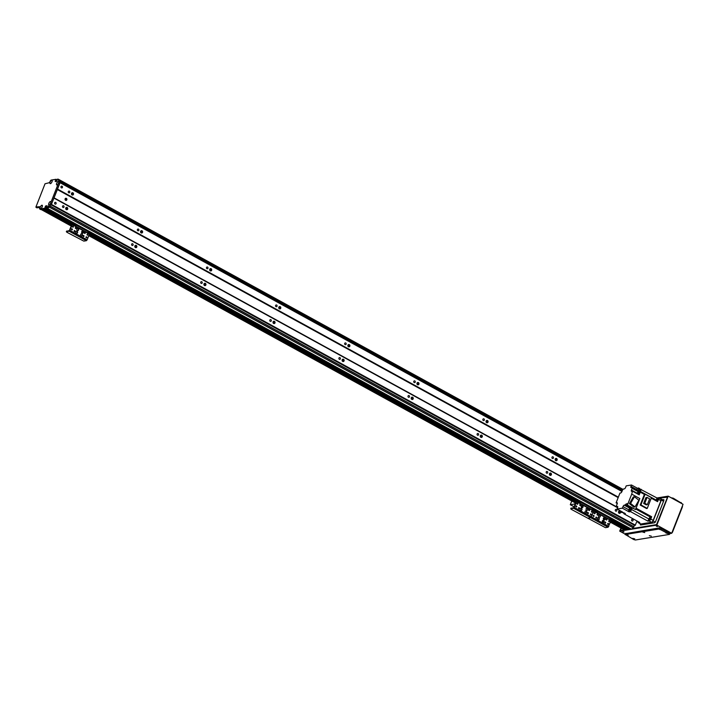 <?xml version="1.0" encoding="UTF-8"?>
<svg xmlns="http://www.w3.org/2000/svg" width="719" height="719" viewBox="0 0 719 719"><rect width="100%" height="100%" fill="white"/><g stroke="black" fill="none" stroke-linecap="round" stroke-linejoin="round"><path stroke-width="1.08" d="M47.032 208.564L46.016 207.809L47.068 205.697L45.495 206.128L45.009 207.467L45.989 207.953M59.74 181.53L59.659 180.595A60.423 24.608 -61.2 0 0 58.958 179.561L58.832 179.57A60.423 24.608 118.8 0 1 59.605 180.712L59.929 182.662L51.319 204.636L49.314 206.964A60.423 24.608 118.8 0 1 47.481 208.528L74.425 223.591M47.481 208.528L46.447 207.962A60.423 24.608 -61.2 0 0 48.281 206.398L50.384 203.792A1.959 0.8 118.8 0 1 49.243 204.978A1.959 0.8 118.8 0 1 49.081 205.023A1.959 0.8 118.8 0 1 49.144 202.749A1.959 0.8 118.8 0 1 50.932 201.895A1.959 0.8 118.8 0 1 50.914 202.443L58.257 183.713A1.959 0.8 118.8 0 1 57.107 184.9A1.959 0.8 118.8 0 1 56.954 184.945A1.959 0.8 118.8 0 1 57.017 182.671A1.959 0.8 118.8 0 1 58.796 181.817A1.959 0.8 118.8 0 1 58.787 182.365L58.572 180.136A60.423 24.608 -61.2 0 0 57.799 179.004L57.223 179.813M46.376 207.252L46.834 206.461L46.313 207.261M46.259 208.15L44.857 208.222L46.106 208.537M45.89 208.789L40.929 209.589A1.294 0.53 118.8 0 1 40.758 209.571A1.294 0.53 118.8 0 1 40.65 209.436M39.904 207.405L36.948 207.818M56.513 181.377L56.972 180.595L55.669 180.181L56.81 180.622M56.702 180.748L56.45 181.386M58.625 183.147L58.239 183.74M50.761 203.225L50.375 203.819M57.044 180.424L56.073 179.894L56.235 179.265L51.238 180.065A1.294 0.53 -61.2 0 0 50.159 181.323L50.078 181.512A1.294 0.53 118.8 0 1 49 182.779L45.027 183.785L35.95 206.946L39.617 206.713A1.294 0.53 118.8 0 1 39.788 206.739A1.294 0.53 118.8 0 1 39.797 207.773L39.716 207.962A1.294 0.53 -61.2 0 0 39.725 208.995A1.294 0.53 -61.2 0 0 39.896 209.022L44.857 208.222M55.435 181.556L56.576 181.368L57.241 179.822M55.183 181.413L55.669 180.181M55.776 180.056L56.981 180.577M40.552 208.753A1.959 0.8 118.8 0 1 40.606 206.479A1.959 0.8 118.8 0 1 42.394 205.625A1.959 0.8 118.8 0 1 41.936 207.378A1.959 0.8 118.8 0 1 40.704 208.708A1.959 0.8 118.8 0 1 40.552 208.753M50.384 183.651A1.959 0.8 118.8 0 1 50.447 181.386A1.959 0.8 118.8 0 1 52.226 180.532A1.959 0.8 118.8 0 1 51.777 182.284A1.959 0.8 118.8 0 1 50.537 183.615A1.959 0.8 118.8 0 1 50.384 183.651M58.742 182.761L57.862 184.28M58.787 182.365L58.257 183.713M42.277 206.596L41.45 208.097M52.119 181.494L51.292 182.994M50.878 202.839L49.988 204.358M50.914 202.443L50.384 203.792M58.832 179.57L57.799 179.004M59.605 180.712L58.572 180.136M621.944 491.472L58.895 182.087M637.034 521.014L635.201 525.355L50.276 204.07M49.314 206.964L48.281 206.398M586.3 510.984A1.079 0.935 -99.2 0 1 586.093 513.015A1.079 0.935 -99.2 0 1 585.742 510.885A1.079 0.935 -99.2 0 1 586.3 510.984M585.922 513.024A1.079 0.935 80.8 0 0 585.581 510.93M581.464 508.324A1.079 0.935 -99.2 0 1 581.258 510.355A1.079 0.935 -99.2 0 1 580.907 508.225A1.079 0.935 -99.2 0 1 581.464 508.324M581.087 510.364A1.079 0.935 80.8 0 0 580.745 508.27M582.516 505.619A1.079 0.935 -99.2 0 1 582.318 507.65A1.079 0.935 -99.2 0 1 581.968 505.52A1.079 0.935 -99.2 0 1 582.516 505.619M582.147 507.659A1.079 0.935 80.8 0 0 581.806 505.565M587.36 508.279A1.079 0.935 -99.2 0 1 587.153 510.31A1.079 0.935 -99.2 0 1 586.803 508.18A1.079 0.935 -99.2 0 1 587.36 508.279M586.983 510.319A1.079 0.935 80.8 0 0 586.641 508.225M578.822 508.63A0.53 0.458 -99.2 0 1 578.921 507.632A0.53 0.458 -99.2 0 1 579.092 508.675A0.53 0.458 -99.2 0 1 578.822 508.63M578.921 508.666A0.53 0.458 80.8 0 0 578.759 507.695M589.014 510.472A0.53 0.458 -99.2 0 1 589.113 509.474A0.53 0.458 -99.2 0 1 589.283 510.517A0.53 0.458 -99.2 0 1 589.014 510.472M589.113 510.508A0.53 0.458 80.8 0 0 588.951 509.537M576.135 506.913A0.53 0.458 -99.2 0 1 576.234 505.915A0.53 0.458 -99.2 0 1 576.404 506.967A0.53 0.458 -99.2 0 1 576.135 506.913M576.234 506.958A0.53 0.458 80.8 0 0 576.072 505.978M591.701 512.18A0.53 0.458 -99.2 0 1 591.809 511.182A0.53 0.458 -99.2 0 1 591.971 512.234A0.53 0.458 -99.2 0 1 591.701 512.18M591.8 512.225A0.53 0.458 80.8 0 0 591.647 511.245M590.641 514.885A0.53 0.458 -99.2 0 1 590.748 513.887A0.53 0.458 -99.2 0 1 590.919 514.939A0.53 0.458 -99.2 0 1 590.641 514.885M590.739 514.93A0.53 0.458 80.8 0 0 590.587 513.95M577.195 504.217A0.53 0.458 -99.2 0 1 577.294 503.21A0.53 0.458 -99.2 0 1 577.465 504.262A0.53 0.458 -99.2 0 1 577.195 504.217M577.294 504.253A0.53 0.458 80.8 0 0 577.132 503.282M587.809 513.564A0.53 0.458 -99.2 0 1 587.908 512.566A0.53 0.458 -99.2 0 1 588.079 513.609A0.53 0.458 -99.2 0 1 587.809 513.564M587.899 513.6A0.53 0.458 80.8 0 0 587.747 512.629M580.035 505.538A0.53 0.458 -99.2 0 1 580.134 504.54A0.53 0.458 -99.2 0 1 580.305 505.583A0.53 0.458 -99.2 0 1 580.035 505.538M579.936 505.466L580.134 505.574A0.53 0.458 80.8 0 0 579.972 504.603M595.575 510.104L578.301 500.622L576.18 501.718L573.78 507.641L571.048 508.351M612.849 519.594L612.444 518.92L612.777 520.116L611.06 520.646L608.085 527.234L605.461 527.665L571.317 509.358L570.742 508.782L573.537 508.261L574.256 507.416L576.692 501.458L579.721 501.7L579.963 501.089M595.17 509.438L594.928 510.05L579.721 501.7M594.928 510.05L596.995 511.191L597.237 510.571L595.709 510.095M608.085 527.234L590.811 517.752L588.187 518.174L590.811 517.752L593.786 511.155L595.332 510.724L593.966 510.948L576.692 501.458M580.35 502.644L578.669 501.862L580.35 502.644M594.173 510.238L592.492 509.456L594.173 510.238M591.629 512.135A0.755 0.656 80.8 0 0 591.512 511.389M590.569 514.84A0.755 0.656 80.8 0 0 590.452 514.094M582.669 506.868L582.381 507.461L582.732 506.904M618.484 512.341L619.293 512.791M618.52 511.748L619.257 512.153M640.018 523.648A1.294 0.53 -61.2 0 0 640.171 524.061A1.294 0.53 -61.2 0 0 640.341 524.088L652.088 522.183A1.294 0.53 -61.2 0 0 653.167 520.924L661.345 500.073A1.294 0.53 -61.2 0 0 661.336 499.04A1.294 0.53 -61.2 0 0 661.165 499.013L660.788 499.076M658.487 499.354L660.905 500.685A1.941 0.791 -61.2 0 0 660.896 499.139L658.478 497.809A1.941 0.791 118.8 0 1 658.487 499.354L657.588 501.655L651.261 498.177M660.905 500.685L653.185 520.376A1.941 0.791 -61.2 0 1 651.567 522.273L640.863 524.007A1.941 0.791 -61.2 0 1 640.611 523.971A1.941 0.791 -61.2 0 1 640.44 523.774M656.043 500.801A2.067 0.845 118.8 0 1 656.222 500.109A164.004 66.795 -61.2 0 0 656.977 497.979L640.737 489.405A1.276 0.521 -61.2 0 0 640.647 489.405M656.977 497.979L658.227 497.773A1.941 0.791 118.8 0 1 658.478 497.809M637.268 493.279L631.435 490.07L632.109 488.336A2.067 0.845 -61.2 0 1 632.028 487.446L631.192 487.581A1.51 0.611 -61.2 0 1 630.994 487.554A1.51 0.611 -61.2 0 1 630.985 486.35L631.516 485.001L626.204 485.855L625.602 487.401A1.51 0.611 -61.2 0 1 624.335 488.875L623.391 489.028A2.067 0.845 -61.2 0 1 622.537 489.972L621.935 491.508A1.51 0.611 -61.2 0 1 620.668 492.973L619.931 493.09L616.102 502.86L616.947 502.725A1.51 0.611 -61.2 0 1 617.145 502.752A1.51 0.611 -61.2 0 1 617.145 503.956L616.462 505.7A2.067 0.845 -61.2 0 1 616.551 506.589L617.72 506.634M631.516 485.001L637.214 488.129L636.683 489.477A1.51 0.611 118.8 0 0 636.549 489.936M641.222 489.324A164.004 66.795 118.8 0 1 640.467 491.454A2.067 0.845 -61.2 0 0 640.314 492.003L638.76 491.149A2.067 0.845 118.8 0 1 638.912 490.601A164.004 66.795 -61.2 0 0 639.667 488.471L637.214 488.129M640.368 489.279A1.276 0.521 118.8 0 1 640.377 489.271A1.276 0.521 118.8 0 1 640.548 489.297A1.276 0.521 118.8 0 1 640.485 490.484A1.276 0.521 118.8 0 1 639.497 491.553M639.739 491.679A1.276 0.521 -61.2 0 0 640.719 490.61A1.276 0.521 -61.2 0 0 640.791 489.432A1.276 0.521 -61.2 0 0 640.71 489.405M624.272 513.609A1.276 0.521 -61.2 0 0 624.371 513.708A1.276 0.521 -61.2 0 0 624.452 513.734A1.276 0.521 -61.2 0 0 624.541 513.734A1.276 0.521 -61.2 0 0 624.64 513.708A1.276 0.521 -61.2 0 0 625.036 513.411M624.64 513.708L625.359 513.591L623.804 512.737L621.351 512.395A164.004 66.795 118.8 0 1 621.647 511.551M638.032 521.563A1.941 0.791 118.8 0 0 638.193 522.641A1.941 0.791 118.8 0 0 638.445 522.677L639.694 522.47L623.939 513.815A164.004 66.795 118.8 0 1 624.047 513.501M623.939 513.815L624.452 513.734M617.279 503.507L616.102 502.86M621.351 512.395L622.762 512.171L617.064 509.034L617.594 507.686A1.51 0.611 -61.2 0 0 617.585 506.482A1.51 0.611 -61.2 0 0 617.387 506.455M617.064 509.034L622.375 508.171L622.978 506.634L628.774 509.816M630.617 509.043A1.51 0.611 118.8 0 1 630.976 508.863L624.245 505.16A1.51 0.611 -61.2 0 0 622.978 506.634M624.245 505.16L625.188 505.008L631.92 508.71L630.976 508.863M626.68 505.196L627.417 505.08L631.713 494.115L639.829 498.573L635.533 509.537L626.68 505.196L627.292 503.642A164.004 66.795 118.8 0 1 626.393 503.893A2.067 0.845 -61.2 0 0 625.188 505.008M631.713 494.115L632.477 491.167L631.633 491.302A1.51 0.611 -61.2 0 1 631.435 491.275A1.51 0.611 -61.2 0 1 631.435 490.07M647.9 521.14A164.004 66.795 -61.2 0 0 648.826 518.983A2.067 0.845 118.8 0 1 650.443 517.105A164.004 66.795 -61.2 0 0 651.666 516.754L650.767 519.055A1.941 0.791 118.8 0 1 649.149 520.942L647.9 521.14L630.59 511.64L629.107 511.874L622.375 508.171M624.793 513.276A1.276 0.521 118.8 0 1 624.299 513.6A1.276 0.521 118.8 0 1 624.128 513.582A1.276 0.521 118.8 0 1 624.02 513.447M624.074 512.89A1.204 0.494 118.8 0 1 623.634 513.168A1.204 0.494 118.8 0 1 623.472 513.141L624.164 513.519A1.204 0.494 -61.2 0 0 624.326 513.546A1.204 0.494 -61.2 0 0 624.766 513.267M617.729 507.237L616.551 506.589M629.359 511.236L629.107 511.874M631.92 508.71A2.067 0.845 -61.2 0 0 631.516 509.474A164.004 66.795 118.8 0 1 630.59 511.64M629.736 511.461A1.294 0.53 -61.2 0 0 629.817 511.524A1.294 0.53 -61.2 0 0 629.979 511.551A1.294 0.53 -61.2 0 0 630.985 510.472A1.294 0.53 -61.2 0 0 631.057 509.259A1.294 0.53 -61.2 0 0 630.958 509.232M630.797 509.133A1.294 0.53 118.8 0 1 630.887 509.16A1.294 0.53 118.8 0 1 630.815 510.373A1.294 0.53 118.8 0 1 629.808 511.452A1.294 0.53 118.8 0 1 629.637 511.434A1.294 0.53 118.8 0 1 629.565 511.362M630.464 509.025A1.276 0.521 118.8 0 1 630.635 509.052A1.276 0.521 118.8 0 1 630.563 510.238A1.276 0.521 118.8 0 1 629.574 511.299A1.276 0.521 -61.2 0 0 629.655 511.416A1.276 0.521 -61.2 0 0 629.817 511.434A1.276 0.521 -61.2 0 0 630.806 510.373A1.276 0.521 -61.2 0 0 630.878 509.178A1.276 0.521 -61.2 0 0 630.734 509.151M628.748 510.841L629.44 511.227A1.204 0.494 -61.2 0 0 629.601 511.245A1.204 0.494 -61.2 0 0 630.536 510.238A1.204 0.494 -61.2 0 0 630.608 509.106L629.916 508.728A1.204 0.494 118.8 0 1 629.844 509.852A1.204 0.494 118.8 0 1 628.909 510.867A1.204 0.494 118.8 0 1 628.748 510.841A1.204 0.494 118.8 0 1 628.9 509.546A1.204 0.494 118.8 0 1 629.916 508.728M649.347 520.062A1.249 0.512 -61.2 0 0 650.318 519.01A1.249 0.512 -61.2 0 0 650.38 517.842A1.249 0.512 -61.2 0 0 649.338 518.696A1.249 0.512 -61.2 0 0 649.176 520.035A1.249 0.512 -61.2 0 0 649.347 520.062M651.666 516.754L636.063 508.189M647.253 508.405L640.917 504.918L645.123 494.187L651.459 497.665L647.253 508.405L646.543 508.522L640.207 505.035L644.377 494.393L640.278 492.147L639.209 494.87L632.477 491.167M627.417 505.08L635.533 509.537M629.413 503.633L633.852 507.102L635.012 506.922L630.563 503.453L629.413 503.633L633.277 496.955L634.428 496.766L638.876 500.235L635.012 506.922M630.563 503.453L634.428 496.766M638.849 492.03L638.849 492.039A2.067 0.845 -61.2 0 0 638.849 492.039L632.109 488.336M632.028 487.446L637.726 490.574A2.067 0.845 -61.2 0 1 637.879 490.034A164.004 66.795 118.8 0 0 638.634 487.895M639.236 492.173A164.004 66.795 118.8 0 1 640.278 492.147M638.76 494.627A1.294 0.53 -61.2 0 0 639.667 493.459A1.294 0.53 -61.2 0 0 639.676 492.389A1.294 0.53 -61.2 0 0 639.577 492.362M639.407 492.263A1.294 0.53 118.8 0 1 639.497 492.29A1.294 0.53 118.8 0 1 639.488 493.36A1.294 0.53 118.8 0 1 638.589 494.528M638.571 494.519A1.276 0.521 -61.2 0 0 639.479 493.378A1.276 0.521 -61.2 0 0 639.488 492.317A1.276 0.521 -61.2 0 0 639.344 492.29M639.074 492.156A1.276 0.521 118.8 0 1 639.245 492.182A1.276 0.521 118.8 0 1 639.236 493.252A1.276 0.521 118.8 0 1 638.328 494.384M638.283 494.357A1.204 0.494 -61.2 0 0 639.182 493.306A1.204 0.494 -61.2 0 0 639.218 492.236L638.526 491.859A1.204 0.494 118.8 0 1 638.49 492.928A1.204 0.494 118.8 0 1 637.591 493.98M637.241 493.782A1.204 0.494 118.8 0 1 637.645 492.461A1.204 0.494 118.8 0 1 638.526 491.859M656.833 500.945A1.249 0.512 -61.2 0 0 657.804 499.903A1.249 0.512 -61.2 0 0 657.876 498.734A1.249 0.512 -61.2 0 0 656.824 499.579A1.249 0.512 -61.2 0 0 656.672 500.927A1.249 0.512 -61.2 0 0 656.833 500.945M640.207 505.035L640.917 504.918M645.123 494.187L644.251 494.33M647.352 504.666L646.219 504.855L643.649 503.444L645.932 497.611L647.064 497.422L649.643 498.842L647.352 504.666L644.781 503.255L643.649 503.444M644.781 503.255L647.064 497.422M639.371 491.481A1.204 0.494 -61.2 0 0 639.506 491.49A1.204 0.494 -61.2 0 0 640.449 490.484A1.204 0.494 -61.2 0 0 640.512 489.351L639.82 488.974A1.204 0.494 118.8 0 1 639.757 490.106A1.204 0.494 118.8 0 1 638.823 491.113A1.204 0.494 118.8 0 1 638.769 491.122M574.166 506.85L570.293 504.729L574.589 504.028L575.434 502.994M603.798 521.419L602.279 521.661M571.767 500.981L570.293 504.729M71.891 192.881A1.186 1.034 -99.2 0 1 72.242 195.011M71.864 194.786L72.179 194.966A2.049 1.789 80.8 0 0 71.837 192.917M73.437 194.4A1.186 1.034 -99.2 0 1 71.469 194.04A1.186 1.034 -99.2 0 1 73.302 193.186A1.186 1.034 -99.2 0 1 73.437 194.4M67.685 209.076A1.186 1.034 -99.2 0 1 65.717 208.717A1.186 1.034 -99.2 0 1 67.55 207.854A1.186 1.034 -99.2 0 1 67.685 209.076M66.139 207.548A1.186 1.034 -99.2 0 1 66.49 209.687M66.427 209.66A2.049 1.789 80.8 0 0 66.085 207.593M140.987 230.835A1.186 1.034 -99.2 0 1 141.337 232.965M141.275 232.947A2.049 1.789 80.8 0 0 140.933 230.871M142.533 232.354A1.186 1.034 -99.2 0 1 140.565 231.994A1.186 1.034 -99.2 0 1 142.398 231.141A1.186 1.034 -99.2 0 1 142.533 232.354M136.781 247.03A1.186 1.034 -99.2 0 1 134.812 246.671A1.186 1.034 -99.2 0 1 136.646 245.808A1.186 1.034 -99.2 0 1 136.781 247.03M135.235 245.503A1.186 1.034 -99.2 0 1 135.585 247.642M135.523 247.615A2.049 1.789 80.8 0 0 135.181 245.547M210.083 268.789A1.186 1.034 -99.2 0 1 210.433 270.919M210.056 270.695L210.37 270.874A2.049 1.789 80.8 0 0 210.029 268.825M211.629 270.308A1.186 1.034 -99.2 0 1 209.66 269.949A1.186 1.034 -99.2 0 1 211.494 269.095A1.186 1.034 -99.2 0 1 211.629 270.308M205.877 284.976A1.186 1.034 -99.2 0 1 203.908 284.625A1.186 1.034 -99.2 0 1 205.742 283.762A1.186 1.034 -99.2 0 1 205.877 284.976M204.331 283.457A1.186 1.034 -99.2 0 1 204.681 285.596M204.618 285.569A2.049 1.789 80.8 0 0 204.277 283.502M279.179 306.743A1.186 1.034 -99.2 0 1 279.529 308.873M279.466 308.855A2.049 1.789 80.8 0 0 279.125 306.779M280.725 308.262A1.186 1.034 -99.2 0 1 278.756 307.903A1.186 1.034 -99.2 0 1 280.59 307.049A1.186 1.034 -99.2 0 1 280.725 308.262M274.973 322.93A1.186 1.034 -99.2 0 1 273.004 322.579A1.186 1.034 -99.2 0 1 274.838 321.717A1.186 1.034 -99.2 0 1 274.973 322.93M273.427 321.411A1.186 1.034 -99.2 0 1 273.777 323.55M273.714 323.523A2.049 1.789 80.8 0 0 273.373 321.456M348.275 344.698A1.186 1.034 -99.2 0 1 348.625 346.828M348.562 346.81A2.049 1.789 80.8 0 0 348.221 344.734M349.82 346.216A1.186 1.034 -99.2 0 1 347.852 345.857A1.186 1.034 -99.2 0 1 349.686 345.003A1.186 1.034 -99.2 0 1 349.82 346.216M344.068 360.884A1.186 1.034 -99.2 0 1 342.1 360.534A1.186 1.034 -99.2 0 1 343.934 359.671A1.186 1.034 -99.2 0 1 344.068 360.884M342.532 359.365A1.186 1.034 -99.2 0 1 342.873 361.504M342.81 361.477A2.049 1.789 80.8 0 0 342.469 359.41M417.371 382.652A1.186 1.034 -99.2 0 1 417.721 384.782M417.344 384.557L417.658 384.737A2.049 1.789 80.8 0 0 417.317 382.688M418.916 384.171A1.186 1.034 -99.2 0 1 416.948 383.811A1.186 1.034 -99.2 0 1 418.782 382.957A1.186 1.034 -99.2 0 1 418.916 384.171M413.164 398.838A1.186 1.034 -99.2 0 1 411.196 398.488A1.186 1.034 -99.2 0 1 413.03 397.625A1.186 1.034 -99.2 0 1 413.164 398.838M411.627 397.319A1.186 1.034 -99.2 0 1 411.969 399.458M411.906 399.431A2.049 1.789 80.8 0 0 411.574 397.364M486.466 420.606A1.186 1.034 -99.2 0 1 486.817 422.736M486.754 422.709A2.049 1.789 80.8 0 0 486.412 420.642M488.012 422.125A1.186 1.034 -99.2 0 1 486.044 421.765A1.186 1.034 -99.2 0 1 487.877 420.912A1.186 1.034 -99.2 0 1 488.012 422.125M482.26 436.793A1.186 1.034 -99.2 0 1 480.292 436.442A1.186 1.034 -99.2 0 1 482.125 435.579A1.186 1.034 -99.2 0 1 482.26 436.793M480.723 435.274A1.186 1.034 -99.2 0 1 481.065 437.413M481.002 437.386A2.049 1.789 80.8 0 0 480.669 435.319M555.562 458.551A1.186 1.034 -99.2 0 1 555.913 460.69M555.535 460.466L555.85 460.645A2.049 1.789 80.8 0 0 555.508 458.596M557.108 460.079A1.186 1.034 -99.2 0 1 555.14 459.72A1.186 1.034 -99.2 0 1 556.973 458.857A1.186 1.034 -99.2 0 1 557.108 460.079M551.356 474.747A1.186 1.034 -99.2 0 1 549.388 474.396A1.186 1.034 -99.2 0 1 551.221 473.533A1.186 1.034 -99.2 0 1 551.356 474.747M549.819 473.228A1.186 1.034 -99.2 0 1 550.161 475.367M550.098 475.34A2.049 1.789 80.8 0 0 549.765 473.273M618.915 511.182A1.186 1.034 -99.2 0 1 619.257 513.321M619.194 513.294A2.049 1.789 80.8 0 0 618.861 511.227M620.452 512.701A1.186 1.034 -99.2 0 1 618.484 512.35A1.186 1.034 -99.2 0 1 620.317 511.488A1.186 1.034 -99.2 0 1 620.452 512.701M51.337 204.645L60.028 182.815M66.849 199.819A1.079 0.935 -99.2 0 1 65.061 199.496A1.079 0.935 -99.2 0 1 66.723 198.714A1.079 0.935 -99.2 0 1 66.849 199.819M618.349 497.144L57.565 189.106M62.445 187.425A0.89 0.773 -99.2 0 1 60.971 187.156A0.89 0.773 -99.2 0 1 62.346 186.509A0.89 0.773 -99.2 0 1 62.445 187.425M69.743 192.368A0.89 0.773 -99.2 0 1 68.269 192.108A0.89 0.773 -99.2 0 1 69.644 191.461A0.89 0.773 -99.2 0 1 69.743 192.368M138.839 230.323A0.89 0.773 -99.2 0 1 137.365 230.062A0.89 0.773 -99.2 0 1 138.74 229.415A0.89 0.773 -99.2 0 1 138.839 230.323M207.935 268.277A0.89 0.773 -99.2 0 1 206.461 268.007A0.89 0.773 -99.2 0 1 207.836 267.369A0.89 0.773 -99.2 0 1 207.935 268.277M277.031 306.231A0.89 0.773 -99.2 0 1 275.557 305.961A0.89 0.773 -99.2 0 1 276.932 305.323A0.89 0.773 -99.2 0 1 277.031 306.231M346.127 344.185A0.89 0.773 -99.2 0 1 344.653 343.916A0.89 0.773 -99.2 0 1 346.028 343.278A0.89 0.773 -99.2 0 1 346.127 344.185M415.223 382.14A0.89 0.773 -99.2 0 1 413.749 381.87A0.89 0.773 -99.2 0 1 415.124 381.232A0.89 0.773 -99.2 0 1 415.223 382.14M484.318 420.094A0.89 0.773 -99.2 0 1 482.844 419.824A0.89 0.773 -99.2 0 1 484.22 419.186A0.89 0.773 -99.2 0 1 484.318 420.094M553.414 458.048A0.89 0.773 -99.2 0 1 551.94 457.778A0.89 0.773 -99.2 0 1 553.315 457.14A0.89 0.773 -99.2 0 1 553.414 458.048M71.01 225.847L41.307 209.535L42.565 209.328L71.298 225.11M71.738 224.75L43.401 209.193L71.837 224.508M44.65 208.986L72.116 224.076L44.659 208.986L46.304 208.177M74.461 223.6L47.616 208.492A60.423 24.608 -61.2 0 0 49.269 207.099L50.159 205.985M59.659 180.595L622.69 489.855L59.659 180.595M623.094 489.432L58.949 179.552L623.094 489.441M617.585 507.704L54.024 198.138M635.416 525.149L51.552 204.439M633.044 520.556A0.89 0.773 -99.2 0 1 631.561 520.286A0.89 0.773 -99.2 0 1 632.936 519.648A0.89 0.773 -99.2 0 1 633.044 520.556M616.767 510.679A0.89 0.773 -99.2 0 1 615.284 510.409A0.89 0.773 -99.2 0 1 616.659 509.762A0.89 0.773 -99.2 0 1 616.767 510.679M547.671 472.725A0.89 0.773 -99.2 0 1 546.188 472.455A0.89 0.773 -99.2 0 1 547.563 471.808A0.89 0.773 -99.2 0 1 547.671 472.725M478.575 434.77A0.89 0.773 -99.2 0 1 477.092 434.501A0.89 0.773 -99.2 0 1 478.468 433.854A0.89 0.773 -99.2 0 1 478.575 434.77M409.479 396.816A0.89 0.773 -99.2 0 1 407.997 396.546A0.89 0.773 -99.2 0 1 409.372 395.899A0.89 0.773 -99.2 0 1 409.479 396.816M340.375 358.862A0.89 0.773 -99.2 0 1 338.901 358.592A0.89 0.773 -99.2 0 1 340.276 357.945A0.89 0.773 -99.2 0 1 340.375 358.862M271.279 320.908A0.89 0.773 -99.2 0 1 269.805 320.638A0.89 0.773 -99.2 0 1 271.18 319.991A0.89 0.773 -99.2 0 1 271.279 320.908M202.183 282.953A0.89 0.773 -99.2 0 1 200.709 282.684A0.89 0.773 -99.2 0 1 202.084 282.037A0.89 0.773 -99.2 0 1 202.183 282.953M133.087 244.999A0.89 0.773 -99.2 0 1 131.613 244.73A0.89 0.773 -99.2 0 1 132.988 244.083A0.89 0.773 -99.2 0 1 133.087 244.999M63.991 207.045A0.89 0.773 -99.2 0 1 62.517 206.775A0.89 0.773 -99.2 0 1 63.892 206.128A0.89 0.773 -99.2 0 1 63.991 207.045M56.091 203.639A0.89 0.773 -99.2 0 1 54.608 203.378A0.89 0.773 -99.2 0 1 55.992 202.731A0.89 0.773 -99.2 0 1 56.091 203.639M65.726 200.358A1.079 0.935 80.8 0 0 65.411 198.462M630.94 529.274L631.48 529.211A60.423 24.608 -61.2 0 0 633.124 527.809L634.455 525.167L51.193 204.789L634.455 525.167M628.523 529.696L611.563 520.385L628.505 529.696L630.212 528.878M610.943 520.942L627.247 529.903L627.921 529.373M624.883 530.092A1.294 0.53 -61.2 0 0 625 530.218A1.294 0.53 -61.2 0 0 625.171 530.245L626.662 529.579M576.521 501.134L89.884 233.828L576.521 501.143M627.786 529.723L611.105 520.556M576.305 501.449L89.426 234.008M71.909 224.382L44.057 209.085M626.528 529.93L610.808 521.293M576 502.177L89.129 234.736M71.352 224.975L42.798 209.292M623.247 531.629L624.047 531.943M623.984 531.907L622.762 531.665L623.984 531.907M656.815 526.191L657.606 526.497M657.552 526.47L656.33 526.218L657.552 526.47M658.865 498.024L667.834 496.568L656.789 524.753L632.001 528.771M624.559 529.975L620.075 530.703L621.099 528.079M669.82 533.57L671.699 533.273L683.05 504.307L668.194 496.146L656.968 497.97M671.699 533.273L656.842 525.113L668.194 496.146M625.305 534.199L619.715 531.125L656.842 525.113M620.937 527.989L619.715 531.125M620.722 530.604L621.18 528.123M659.125 498.159L667.502 497.162L656.546 524.618L632.262 528.546M624.308 529.84L620.461 530.46M662.648 499.759L663.601 499.606A1.294 0.53 -61.2 0 1 663.772 499.633A1.294 0.53 -61.2 0 1 663.772 500.667L655.602 521.518A1.294 0.53 -61.2 0 1 654.515 522.776L640.674 525.014A1.294 0.53 -61.2 0 1 640.503 524.996A1.294 0.53 -61.2 0 1 640.413 524.196M682.331 506.14A1.294 0.53 118.8 0 1 682.313 507.156L672.625 531.871A1.294 0.53 118.8 0 1 671.798 533.013M651.333 536.176L649.32 535.664L651.333 536.176M628.19 535.26L626.186 534.747L628.19 535.26M667.906 533.498L665.893 532.986L667.906 533.498M634.76 538.864L632.747 538.351L634.76 538.864M661.336 529.885L659.332 529.373L661.336 529.885M644.763 532.572L642.759 532.06L644.763 532.572M625.665 533.624L659.763 527.827L669.784 533.336M633.673 539.529L635.344 539.996L669.497 534.397L659.305 528.986L625.323 534.496L633.673 539.529M671.16 497.782L673.236 498.177L681.585 503.219M603.574 520.475A1.079 0.935 -99.2 0 1 603.367 522.497A1.079 0.935 -99.2 0 1 603.016 520.367A1.079 0.935 -99.2 0 1 603.574 520.475M603.196 522.515A1.079 0.935 80.8 0 0 602.855 520.412M598.738 517.815A1.079 0.935 -99.2 0 1 598.532 519.846A1.079 0.935 -99.2 0 1 598.181 517.716A1.079 0.935 -99.2 0 1 598.738 517.815M598.361 519.855A1.079 0.935 80.8 0 0 598.019 517.761M599.79 515.11A1.079 0.935 -99.2 0 1 599.592 517.141A1.079 0.935 -99.2 0 1 599.242 515.011A1.079 0.935 -99.2 0 1 599.79 515.11M599.421 517.15A1.079 0.935 80.8 0 0 599.08 515.056M604.634 517.77A1.079 0.935 -99.2 0 1 604.427 519.801A1.079 0.935 -99.2 0 1 604.077 517.671A1.079 0.935 -99.2 0 1 604.634 517.77M604.257 519.81A1.079 0.935 80.8 0 0 603.915 517.716M596.096 518.111A0.53 0.458 -99.2 0 1 596.195 517.114A0.53 0.458 -99.2 0 1 596.366 518.165A0.53 0.458 -99.2 0 1 596.096 518.111M596.195 518.156A0.53 0.458 80.8 0 0 596.033 517.186M606.288 519.963A0.53 0.458 -99.2 0 1 606.387 518.965A0.53 0.458 -99.2 0 1 606.557 520.008A0.53 0.458 -99.2 0 1 606.288 519.963M606.189 519.891L606.387 519.999A0.53 0.458 80.8 0 0 606.225 519.028M593.409 516.404A0.53 0.458 -99.2 0 1 593.508 515.406A0.53 0.458 -99.2 0 1 593.678 516.458A0.53 0.458 -99.2 0 1 593.409 516.404M593.508 516.44A0.53 0.458 80.8 0 0 593.346 515.469M608.975 521.67A0.53 0.458 -99.2 0 1 609.083 520.673A0.53 0.458 -99.2 0 1 609.245 521.724A0.53 0.458 -99.2 0 1 608.975 521.67M609.074 521.715A0.53 0.458 80.8 0 0 608.921 520.736M607.914 524.376A0.53 0.458 -99.2 0 1 608.022 523.378A0.53 0.458 -99.2 0 1 608.193 524.421A0.53 0.458 -99.2 0 1 607.914 524.376M608.013 524.412A0.53 0.458 80.8 0 0 607.861 523.441M594.469 513.699A0.53 0.458 -99.2 0 1 594.568 512.701A0.53 0.458 -99.2 0 1 594.739 513.752A0.53 0.458 -99.2 0 1 594.469 513.699M594.568 513.743A0.53 0.458 80.8 0 0 594.406 512.764M605.083 523.046A0.53 0.458 -99.2 0 1 605.182 522.048A0.53 0.458 -99.2 0 1 605.353 523.099A0.53 0.458 -99.2 0 1 605.083 523.046M605.173 523.09A0.53 0.458 80.8 0 0 605.021 522.111M597.309 515.029A0.53 0.458 -99.2 0 1 597.408 514.031A0.53 0.458 -99.2 0 1 597.579 515.074A0.53 0.458 -99.2 0 1 597.309 515.029M597.408 515.065A0.53 0.458 80.8 0 0 597.246 514.094M612.444 518.92L597.237 510.571M612.202 519.54L596.995 511.191M573.537 508.261L590.811 517.752L593.966 510.948L611.24 520.43M597.624 512.135L595.943 511.353L597.624 512.135M611.447 519.72L609.766 518.947L611.447 519.72M593.337 516.359A0.755 0.656 80.8 0 0 593.211 515.604M594.397 513.654A0.755 0.656 80.8 0 0 594.271 512.908M81.894 233.918A1.079 0.935 -99.2 0 1 81.687 235.949A1.079 0.935 -99.2 0 1 81.346 233.819A1.079 0.935 -99.2 0 1 81.894 233.918M81.517 235.958A1.079 0.935 80.8 0 0 81.184 233.864M77.059 231.257A1.079 0.935 -99.2 0 1 76.852 233.289A1.079 0.935 -99.2 0 1 76.511 231.159A1.079 0.935 -99.2 0 1 77.059 231.257M76.681 233.298A1.079 0.935 80.8 0 0 76.34 231.203M78.119 228.561A1.079 0.935 -99.2 0 1 77.913 230.592A1.079 0.935 -99.2 0 1 77.571 228.462A1.079 0.935 -99.2 0 1 78.119 228.561M77.742 230.601A1.079 0.935 80.8 0 0 77.4 228.507M82.955 231.212A1.079 0.935 -99.2 0 1 82.748 233.244A1.079 0.935 -99.2 0 1 82.406 231.114A1.079 0.935 -99.2 0 1 82.955 231.212M82.577 233.253A1.079 0.935 80.8 0 0 82.236 231.159M74.425 231.563A0.53 0.458 -99.2 0 1 74.524 230.565A0.53 0.458 -99.2 0 1 74.695 231.608A0.53 0.458 -99.2 0 1 74.425 231.563M74.515 231.599A0.53 0.458 80.8 0 0 74.363 230.628M84.617 233.405A0.53 0.458 -99.2 0 1 84.716 232.408A0.53 0.458 -99.2 0 1 84.887 233.459A0.53 0.458 -99.2 0 1 84.617 233.405M84.518 233.333L84.716 233.441A0.53 0.458 80.8 0 0 84.554 232.471M71.729 229.855A0.53 0.458 -99.2 0 1 71.837 228.849A0.53 0.458 -99.2 0 1 72.008 229.9A0.53 0.458 -99.2 0 1 71.729 229.855M71.828 229.891A0.53 0.458 80.8 0 0 71.675 228.921M87.305 235.122A0.53 0.458 -99.2 0 1 87.403 234.124A0.53 0.458 -99.2 0 1 87.574 235.167A0.53 0.458 -99.2 0 1 87.305 235.122M87.403 235.158A0.53 0.458 80.8 0 0 87.242 234.187M86.244 237.818A0.53 0.458 -99.2 0 1 86.343 236.821A0.53 0.458 -99.2 0 1 86.514 237.872A0.53 0.458 -99.2 0 1 86.244 237.818M86.343 237.863A0.53 0.458 80.8 0 0 86.181 236.884M72.79 227.15A0.53 0.458 -99.2 0 1 72.898 226.152A0.53 0.458 -99.2 0 1 73.059 227.195A0.53 0.458 -99.2 0 1 72.79 227.15M72.889 227.186A0.53 0.458 80.8 0 0 72.736 226.215M83.404 236.497A0.53 0.458 -99.2 0 1 83.503 235.499A0.53 0.458 -99.2 0 1 83.674 236.542A0.53 0.458 -99.2 0 1 83.404 236.497M83.503 236.533A0.53 0.458 80.8 0 0 83.341 235.562M75.63 228.471A0.53 0.458 -99.2 0 1 75.738 227.474A0.53 0.458 -99.2 0 1 75.899 228.525A0.53 0.458 -99.2 0 1 75.63 228.471M75.729 228.516A0.53 0.458 80.8 0 0 75.576 227.537M91.169 233.046L73.895 223.555L71.774 224.661L69.375 230.574L66.642 231.284M90.765 232.372L91.097 233.558L89.39 234.088L87.134 239.84L86.406 240.685L83.79 241.108L66.921 232.291L66.346 231.716L69.132 231.194L69.86 230.359L72.295 224.391L75.324 224.643L75.567 224.022M90.522 232.992L75.324 224.643M75.953 225.577L74.273 224.795L75.953 225.577M89.767 233.172L88.086 232.39L89.767 233.172M71.657 229.801A0.755 0.656 80.8 0 0 71.54 229.055M72.718 227.096A0.755 0.656 80.8 0 0 72.601 226.35M69.653 230.08L71.711 224.822M39.896 209.022L40.929 209.589M56.235 179.471L57.205 180.002M45.998 207.863L45.243 207.449L45.998 207.854M46.537 206.695L45.495 206.128M37.046 207.872L36.013 207.297M46.816 206.524L45.674 205.913M578.301 500.622L578.058 501.233M570.913 508.684L571.156 508.063M608.804 526.398L574.256 507.416M611.06 520.646L576.512 501.664M661.345 500.073L663.529 501.278M653.167 520.924L655.297 522.093M652.088 522.183L653.472 522.947M640.341 524.088L641.725 524.852M638.445 522.677L640.863 524.007M649.149 520.942L651.567 522.273M626.393 503.893L627.049 504.253M635.74 509.025L650.443 517.105M648.826 518.983L631.516 509.474M650.767 519.055L653.185 520.376M638.912 490.601L637.879 490.034M640.467 491.454L656.222 500.109M630.985 486.35L636.683 489.477M604.616 519.54L603.313 518.83M582.426 507.353L581.204 506.679M575.146 504.343L574.589 504.028M618.169 497.593L57.25 189.492M617.675 507.443L53.997 197.815M618.205 497.503L57.304 189.403M635.192 525.346L51.346 204.645M59.992 182.644L621.989 491.347L60.01 182.671M635.272 525.31L51.409 204.6M630.985 529.301L613.019 519.433L630.958 529.292M578.858 500.667L91.34 232.875L578.822 500.658M47.616 208.492L631.48 529.211L47.58 208.51M49.287 207.072L633.142 527.791L49.269 207.099M633.951 526.856L50.087 206.137M634.005 526.748L50.141 206.038M634.455 525.247L51.148 204.834M555.94 460.232L555.158 459.801L555.94 460.241M486.062 421.855L486.844 422.287L486.062 421.846M417.748 384.332L416.966 383.892L417.748 384.332M348.652 346.378L347.87 345.938L348.652 346.378M279.556 308.424L278.774 307.984L279.556 308.424M210.46 270.47L209.678 270.029L210.46 270.47M141.364 232.516L140.582 232.084L141.364 232.516M72.268 194.561L71.487 194.13L72.268 194.561M555.922 460.358L555.203 459.953M486.826 422.404L486.107 421.999M417.73 384.449L417.011 384.045M348.634 346.495L347.906 346.091M279.538 308.541L278.81 308.136M210.442 270.587L209.714 270.182M141.346 232.632L140.618 232.228M72.251 194.678L71.523 194.274M555.886 460.519L555.32 460.205M486.79 422.565L486.224 422.251M417.694 384.611L417.128 384.297M348.598 346.657L348.032 346.342M279.502 308.703L278.936 308.388M210.406 270.748L209.84 270.434M141.31 232.794L140.744 232.48M72.215 194.84L71.648 194.525M622.366 490.403L59.794 181.377M622.33 490.493L59.767 181.485M617.657 507.515L53.979 197.887M630.015 529.274L612.876 519.864M577.95 500.676L91.196 233.307M73.545 223.609L46.151 208.564M629.835 529.49L612.777 520.116L613.019 519.495M577.51 500.748L91.097 233.558L91.34 232.947M73.113 223.681L45.971 208.771M627.687 529.831L611.042 520.691M576.243 501.574L89.363 234.142M627.265 529.903L610.943 520.933M89.264 234.394L576.135 501.826L89.273 234.385M626.429 530.038L610.755 521.428M604.544 518.022L604.005 517.725M582.435 505.87L581.896 505.574M575.946 502.311L89.075 234.879M82.874 231.464L82.334 231.167M625.171 530.245L610.467 522.165M609.245 521.5L608.696 521.194M604.832 519.073L603.385 518.273M582.633 506.877L581.276 506.131M577.465 504.037L576.917 503.74M575.658 503.048L88.788 235.616M87.574 234.942L87.026 234.646M83.161 232.525L81.705 231.725M625.323 534.496L625.782 533.336M659.305 528.986L659.763 527.827M660.977 529.454L661.426 528.294M668.922 533.822L669.371 532.662M681.181 502.545L680.938 503.147M673.236 498.177L672.993 498.788M73.895 223.555L73.653 224.175M86.406 240.685L69.132 231.194M66.516 231.617L66.75 231.006M87.134 239.84L69.86 230.359M89.569 233.882L72.295 224.391M89.39 234.088L72.116 224.598M46.016 208.016L47.05 208.591M40.758 209.571L39.725 208.995M36.993 207.863L35.95 207.297M595.503 510.625L595.745 510.014M570.985 508.162L570.742 508.782M661.336 499.04L663.853 500.424M640.171 524.061L641.627 524.861M638.193 522.641L640.611 523.971M71.738 224.759L43.392 209.193M625 530.218L610.44 522.219M609.218 521.554L608.705 521.275M604.823 519.136L603.358 518.336M582.597 506.922L581.249 506.185M577.438 504.091L576.926 503.812M575.631 503.102L88.77 235.67M87.547 234.996L87.035 234.718M83.143 232.579L81.687 231.779M70.983 225.901L41.208 209.544M625.611 533.435L625.153 534.594M669.955 533.237L669.497 534.397M66.588 231.096L66.346 231.716"/></g></svg>
